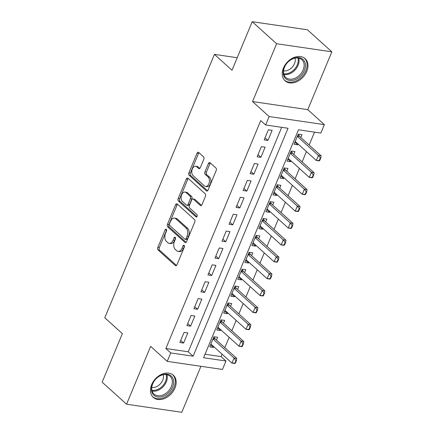 <?xml version="1.0" encoding="UTF-8"?>
<svg xmlns="http://www.w3.org/2000/svg" width="434" height="434" viewBox="0 0 434 434"><rect width="100%" height="100%" fill="white"/><g stroke="black" fill="none" stroke-linecap="round" stroke-linejoin="round"><path stroke-width="0.65" d="M166.298 229.282A1.318 0.814 -81.7 0 0 166.005 229.136A1.318 0.814 -81.7 0 0 165.148 229.836L157.813 247.445A1.882 1.161 -81.7 0 0 158.084 249.968L175.331 265.537A1.882 1.161 -81.7 0 0 175.748 265.744A1.882 1.161 -81.7 0 0 176.98 264.745L184.309 247.136A1.318 0.814 -81.7 0 0 184.124 245.373A1.318 0.814 -81.7 0 0 183.832 245.226A1.318 0.814 -81.7 0 0 182.969 245.926L182.02 248.205A6.022 3.716 -81.7 0 1 178.081 251.394A6.022 3.716 -81.7 0 1 176.746 250.738L175.309 249.441A6.022 3.716 -81.7 0 1 174.452 241.369L175.401 239.091A1.318 0.814 -81.7 0 0 175.211 237.327A1.318 0.814 -81.7 0 0 174.918 237.181A1.318 0.814 -81.7 0 0 174.056 237.881L173.106 240.159A6.022 3.716 -81.7 0 1 169.168 243.349A6.022 3.716 -81.7 0 1 167.833 242.693L166.396 241.396A6.022 3.716 -81.7 0 1 165.538 233.324L166.488 231.045A1.318 0.814 -81.7 0 0 166.298 229.282M283.451 68.019A14.951 10.877 132.1 0 0 285.073 80.827A14.951 10.877 132.1 0 0 306.735 71.431A14.951 10.877 132.1 0 0 305.113 58.628A14.951 10.877 132.1 0 0 283.451 68.019M151.672 384.6A14.951 10.877 132.1 0 0 153.294 397.408A14.951 10.877 132.1 0 0 174.956 388.012A14.951 10.877 132.1 0 0 173.334 375.209A14.951 10.877 132.1 0 0 151.672 384.6M203.79 159.327A1.882 1.161 -81.7 0 0 203.524 156.804L198.685 152.437A1.882 1.161 -81.7 0 0 198.267 152.231A1.882 1.161 -81.7 0 0 197.036 153.229L188.893 172.781A1.882 1.161 -81.7 0 0 189.164 175.303L206.41 190.879A1.882 1.161 -81.7 0 0 206.828 191.079A1.882 1.161 -81.7 0 0 208.06 190.087L216.203 170.529A1.882 1.161 -81.7 0 0 215.931 168.007L210.089 162.728A1.882 1.161 -81.7 0 0 209.671 162.522A1.882 1.161 -81.7 0 0 208.439 163.52L204.957 171.891A1.882 1.161 -81.7 0 0 205.222 174.414L208.119 177.029A5.034 3.109 -81.7 0 1 209.15 182.871A5.034 3.109 -81.7 0 1 205.548 186.441A5.034 3.109 -81.7 0 1 204.43 185.898L193.076 175.645A5.034 3.109 -81.7 0 1 192.045 169.802A5.034 3.109 -81.7 0 1 195.647 166.233A5.034 3.109 -81.7 0 1 196.765 166.781L198.658 168.49A1.882 1.161 -81.7 0 0 199.076 168.69A1.882 1.161 -81.7 0 0 200.307 167.698L203.79 159.327M265.624 124.987L269.14 116.545L324.372 124.629L320.856 133.075L298.467 129.793L203.584 357.73L225.973 361.012L222.463 369.453L167.231 361.365L170.746 352.923L193.135 356.2L288.019 128.263L265.624 124.987L260.742 120.581L165.864 348.518L170.746 352.923M167.231 361.365L150.636 346.386L126.56 404.211L102.153 382.18L122.361 333.637L104.789 317.775L214.429 54.38L232 70.243L252.208 21.7L276.615 43.731L252.545 101.561L269.14 116.545M177.229 203.975A1.882 1.161 -81.7 0 0 176.812 203.774A1.882 1.161 -81.7 0 0 175.58 204.767L167.437 224.324A1.882 1.161 -81.7 0 0 167.708 226.846L184.955 242.416A1.882 1.161 -81.7 0 0 185.372 242.622A1.882 1.161 -81.7 0 0 186.604 241.624L194.747 222.072A1.882 1.161 -81.7 0 0 194.475 219.55L177.229 203.975M178.168 198.555L186.305 178.998A1.882 1.161 -81.7 0 1 187.537 178A1.882 1.161 -81.7 0 1 187.955 178.206L205.206 193.776A1.882 1.161 -81.7 0 1 205.472 196.298L201.989 204.669A1.882 1.161 -81.7 0 1 200.758 205.667A1.882 1.161 -81.7 0 1 200.34 205.461L193.347 199.146A1.882 1.161 -81.7 0 0 192.929 198.94A1.882 1.161 -81.7 0 0 191.698 199.938L189.387 205.488A1.882 1.161 -81.7 0 0 189.653 208.011L196.938 214.586A1.318 0.814 -81.7 0 1 197.204 216.116A1.318 0.814 -81.7 0 1 196.266 217.049A1.318 0.814 -81.7 0 1 195.973 216.908L178.434 201.078A1.882 1.161 -81.7 0 1 178.168 198.555L179.66 198.772L187.797 179.215L186.305 178.998M252.208 21.7L307.44 29.789L331.847 51.82L276.615 43.731M126.56 404.211L181.792 412.3L200.937 366.301M298.093 144.045L297.773 144.81L294.898 142.211M300.816 137.502L301.988 134.681L298.256 134.133L294.04 144.262L297.773 144.81M291.062 160.927L290.742 161.692L287.867 159.099M293.785 154.385L294.963 151.564L291.23 151.016L287.015 161.15L290.742 161.692M284.037 177.81L283.717 178.58L280.836 175.982M286.76 171.267L287.932 168.446L284.199 167.904L279.984 178.032L283.717 178.58M277.006 194.692L276.686 195.463L273.811 192.864M279.729 188.15L280.906 185.334L277.174 184.786L272.959 194.915L276.686 195.463M269.981 211.58L269.66 212.345L266.78 209.752M272.704 205.038L273.876 202.217L270.143 201.669L265.928 211.803L269.66 212.345M262.95 228.463L262.63 229.233L259.754 226.635M265.673 221.92L266.85 219.099L263.118 218.557L258.897 228.685L262.63 229.233M255.924 245.346L255.604 246.116L252.724 243.517M258.648 238.803L259.82 235.987L256.087 235.44L251.872 245.568L255.604 246.116M248.894 262.234L248.573 262.999L245.698 260.4M251.617 255.691L252.794 252.87L249.062 252.322L244.841 262.456L248.573 262.999M241.868 279.116L241.548 279.887L238.667 277.288M244.592 272.574L245.763 269.753L242.031 269.21L237.816 279.339L241.548 279.887M234.837 295.999L234.517 296.769L231.642 294.171M237.561 289.456L238.738 286.641L235.006 286.093L230.785 296.221L234.517 296.769M227.812 312.887L227.492 313.652L224.611 311.053M230.535 306.344L231.707 303.523L227.975 302.975L223.76 313.109L227.492 313.652M220.781 329.769L220.461 330.54L217.586 327.941M223.505 323.227L224.676 320.406L220.949 319.858L216.729 329.992L220.461 330.54M184.065 332.373L179.85 342.502L183.582 343.05L187.797 332.921L184.065 332.373M191.09 315.491L186.875 325.619L190.607 326.167L194.823 316.033L191.09 315.491M198.121 298.603L193.906 308.737L197.638 309.279L201.853 299.151L198.121 298.603M205.152 281.72L200.931 291.849L204.664 292.397L208.879 282.268L205.152 281.72M212.177 264.838L207.962 274.966L211.694 275.514L215.91 265.38L212.177 264.838M219.208 247.95L214.987 258.084L218.72 258.631L222.94 248.498L219.208 247.95M226.233 231.067L222.018 241.196L225.751 241.743L229.966 231.615L226.233 231.067M233.264 214.184L229.043 224.313L232.776 224.861L236.997 214.732L233.264 214.184M240.29 197.296L236.074 207.43L239.807 207.978L244.022 197.844L240.29 197.296M247.32 180.414L243.1 190.548L246.832 191.09L251.053 180.962L247.32 180.414M254.346 163.531L250.13 173.66L253.863 174.208L258.078 164.079L254.346 163.531M261.377 146.649L257.156 156.777L260.888 157.325L265.109 147.191L261.377 146.649M165.864 348.518L188.253 351.795L281.688 127.336M267.919 140.437L272.134 130.308L268.402 129.761L264.187 139.894L267.919 140.437L265.038 137.838M205.032 354.252L221.09 356.607L222.099 354.187M224.823 347.645L229.13 337.305M231.848 330.762L236.156 320.417M238.879 313.874L243.186 303.534M245.91 296.992L250.212 286.652M252.935 280.109L257.243 269.764M259.966 263.221L264.268 252.881M266.991 246.338L271.299 235.998M274.022 229.456L278.324 219.116M281.048 212.573L285.355 202.228M288.078 195.685L292.38 185.345M295.104 178.803L299.411 168.463M302.135 161.92L306.437 151.574M309.16 145.032L314.525 132.148M216.479 340.11L217.651 337.294L213.919 336.746L209.703 346.874L213.436 347.422L213.756 346.652M237.214 57.717L214.429 54.38M252.545 101.561L307.771 109.65L331.847 51.82M307.771 109.65L324.372 124.629M221.09 356.607L225.973 361.012M188.253 351.795L193.135 356.2M213.436 347.422L210.555 344.824M183.582 343.05L180.701 340.451M190.607 326.167L187.732 323.569M197.638 309.279L194.757 306.686M204.664 292.397L201.788 289.798M211.694 275.514L208.814 272.915M218.72 258.631L215.844 256.033M225.751 241.743L222.87 239.145M232.776 224.861L229.901 222.262M239.807 207.978L236.926 205.38M246.832 191.09L243.957 188.492M253.863 174.208L250.982 171.609M260.888 157.325L258.013 154.726M169.168 243.349L170.665 243.566A6.022 3.716 -81.7 0 0 174.604 240.376L173.106 240.159M174.056 237.881L175.542 238.098L174.604 240.376M178.081 251.394L179.573 251.612A6.022 3.716 -81.7 0 0 183.511 248.422L182.02 248.205M184.455 246.154L183.511 248.422M166.634 230.063L159.311 247.662A1.882 1.161 -81.7 0 0 159.576 250.185L176.502 265.467M177.549 204.268A1.882 1.161 -81.7 0 0 177.072 204.989L168.934 224.546A1.882 1.161 -81.7 0 0 169.2 227.069L186.126 242.346M169.542 223.716A1.318 0.814 -81.7 0 0 169.727 225.479L184.868 239.145A1.318 0.814 -81.7 0 0 185.161 239.291A1.318 0.814 -81.7 0 0 186.023 238.591L187.021 236.188A6.022 3.716 -81.7 0 0 186.164 228.116L175.813 218.774A6.022 3.716 -81.7 0 0 174.479 218.123A6.022 3.716 -81.7 0 0 170.54 221.313L169.542 223.716M185.161 239.291L186.653 239.508A1.318 0.814 -81.7 0 0 187.515 238.808L186.023 238.591M174.479 218.123L175.971 218.34A6.022 3.716 -81.7 0 1 177.305 218.996L187.656 228.338A6.022 3.716 -81.7 0 1 188.513 236.405L187.515 238.808M188.28 178.499A1.882 1.161 -81.7 0 0 187.797 179.215M201.512 205.385L194.839 199.363A1.882 1.161 -81.7 0 0 194.421 199.163L192.929 198.94M196.955 216.664L179.926 201.295L178.434 201.078M186.088 192.593A5.034 3.109 -81.7 0 0 184.971 192.045A5.034 3.109 -81.7 0 0 181.369 195.62A5.034 3.109 -81.7 0 0 182.394 201.457L186.398 205.07A1.882 1.161 -81.7 0 0 186.815 205.277A1.882 1.161 -81.7 0 0 188.047 204.278L190.358 198.729A1.882 1.161 -81.7 0 0 190.087 196.206L186.088 192.593L187.58 192.81A5.034 3.109 -81.7 0 0 186.463 192.262L184.971 192.045M186.815 205.277L188.307 205.494A1.882 1.161 -81.7 0 0 189.539 204.495L188.047 204.278M187.58 192.81L191.578 196.423A1.882 1.161 -81.7 0 1 191.85 198.946L189.539 204.495M179.66 198.772A1.882 1.161 -81.7 0 0 179.926 201.295M195.647 166.233L197.144 166.45A5.034 3.109 -81.7 0 1 198.257 166.998L199.83 168.414M205.548 186.441L207.04 186.663A5.034 3.109 -81.7 0 0 210.642 183.088A5.034 3.109 -81.7 0 0 209.617 177.246L208.119 177.029M210.409 163.021A1.882 1.161 -81.7 0 0 209.931 163.737L206.448 172.108A1.882 1.161 -81.7 0 0 206.714 174.631L209.617 177.246M199.005 152.725A1.882 1.161 -81.7 0 0 198.528 153.446L190.385 173.003A1.882 1.161 -81.7 0 0 190.656 175.526L207.582 190.803M235.342 363.209L236.394 360.681L235.944 360.616L234.892 363.144L235.342 363.209L234.664 363.497L231.973 363.101L234.083 358.039L236.769 358.43L215.291 339.041A1.915 1.183 98.3 0 1 215.031 338.694L214 336.757M235.944 360.616L234.083 358.039L212.986 338.992M210.875 344.053L231.973 363.101L234.892 363.144M236.394 360.681L236.769 358.43M172.607 387.079A12.939 9.412 -47.9 0 1 157.786 396.996A12.939 9.412 -47.9 0 1 152.459 384.128A12.939 9.412 -47.9 0 1 167.274 374.206A12.939 9.412 -47.9 0 1 172.607 387.079M152.714 383.797A11.984 8.718 132.1 0 0 154.016 394.056A11.984 8.718 132.1 0 0 171.376 386.526A11.984 8.718 132.1 0 0 170.074 376.267A11.984 8.718 132.1 0 0 152.714 383.797M163.255 374.721A9.434 6.863 -47.9 0 1 162.723 380.217A9.434 6.863 -47.9 0 1 151.781 387.432M152.437 396.497A14.859 10.812 132.1 0 0 152.578 396.633A14.859 10.812 132.1 0 0 174.099 387.296A14.859 10.812 132.1 0 0 172.488 374.575A14.859 10.812 132.1 0 0 172.341 374.444M295.239 79.628A12.939 9.412 -47.9 0 1 283.212 73.444A12.939 9.412 -47.9 0 1 293.384 58.411A12.939 9.412 -47.9 0 1 305.411 64.601A12.939 9.412 -47.9 0 1 295.239 79.628M292.966 58.758A11.984 8.718 132.1 0 0 284.346 67.59A11.984 8.718 132.1 0 0 285.794 77.474A11.984 8.718 132.1 0 0 294.686 78.402A11.984 8.718 132.1 0 0 303.306 69.57A11.984 8.718 132.1 0 0 301.852 59.686A11.984 8.718 132.1 0 0 292.966 58.758M295.033 58.14A9.434 6.863 -47.9 0 1 287.834 70.297A9.434 6.863 -47.9 0 1 283.559 70.85M284.216 79.921A14.859 10.812 132.1 0 0 284.357 80.051A14.859 10.812 132.1 0 0 295.38 81.201A14.859 10.812 132.1 0 0 306.068 70.248A14.859 10.812 132.1 0 0 304.267 57.993A14.859 10.812 132.1 0 0 304.125 57.863M242.367 346.327L243.42 343.793L242.975 343.728L241.917 346.261L242.367 346.327L241.689 346.614L239.004 346.218L241.114 341.151L243.799 341.547L222.322 322.158A1.915 1.183 98.3 0 1 222.056 321.811L221.031 319.874M242.975 343.728L241.114 341.151L220.011 322.104M217.906 327.171L239.004 346.218L241.917 346.261M243.42 343.793L243.799 341.547M249.398 329.444L250.451 326.911L250 326.845L248.948 329.379L249.398 329.444L248.72 329.726L246.035 329.335L248.139 324.269L250.825 324.665L229.347 305.276A1.915 1.183 98.3 0 1 229.087 304.928L228.056 302.986M250 326.845L248.139 324.269L227.042 305.221M224.931 310.288L246.035 329.335L248.948 329.379M250.451 326.911L250.825 324.665M256.423 312.561L257.476 310.028L257.031 309.963L255.979 312.491L256.423 312.561L255.745 312.843L253.06 312.447L255.17 307.386L257.856 307.777L236.378 288.388A1.915 1.183 98.3 0 1 236.112 288.046L235.087 286.104M257.031 309.963L255.17 307.386L234.067 288.339M231.962 293.4L253.06 312.447L255.979 312.491M257.476 310.028L257.856 307.777M263.454 295.673L264.507 293.14L264.056 293.075L263.004 295.608L263.454 295.673L262.776 295.961L260.091 295.565L262.196 290.498L264.886 290.894L243.403 271.505A1.915 1.183 98.3 0 1 243.143 271.158L242.112 269.221M264.056 293.075L262.196 290.498L241.098 271.451M238.988 276.518L260.091 295.565L263.004 295.608M264.507 293.14L264.886 290.894M270.48 278.791L271.532 276.257L271.087 276.192L270.035 278.726L270.48 278.791L269.802 279.073L267.116 278.682L269.226 273.615L271.912 274.011L250.434 254.622A1.915 1.183 98.3 0 1 250.174 254.275L249.143 252.333M271.087 276.192L269.226 273.615L248.123 254.568M246.018 259.635L267.116 278.682L270.035 278.726M271.532 276.257L271.912 274.011M277.51 261.908L278.563 259.375L278.113 259.31L277.06 261.843L277.51 261.908L276.832 262.19L274.147 261.8L276.252 256.733L278.943 257.123L257.465 237.734A1.915 1.183 98.3 0 1 257.199 237.393L256.168 235.45M278.113 259.31L276.252 256.733L255.154 237.686M253.044 242.752L274.147 261.8L277.06 261.843M278.563 259.375L278.943 257.123M284.536 245.02L285.594 242.487L285.143 242.422L284.091 244.955L284.536 245.02L283.858 245.308L281.172 244.912L283.283 239.85L285.968 240.241L264.49 220.852A1.915 1.183 98.3 0 1 264.23 220.505L263.199 218.568M285.143 242.422L283.283 239.85L262.179 220.803M260.075 225.864L281.172 244.912L284.091 244.955M285.594 242.487L285.968 240.241M291.567 228.138L292.619 225.604L292.174 225.539L291.116 228.072L291.567 228.138L290.889 228.42L288.203 228.029L290.308 222.962L292.999 223.358L271.521 203.969A1.915 1.183 98.3 0 1 271.255 203.622L270.225 201.685M292.174 225.539L290.308 222.962L269.21 203.915M267.1 208.982L288.203 228.029L291.116 228.072M292.619 225.604L292.999 223.358M298.592 211.255L299.65 208.721L299.2 208.656L298.147 211.19L298.592 211.255L297.919 211.537L295.228 211.146L297.339 206.079L300.024 206.47L278.547 187.081A1.915 1.183 98.3 0 1 278.286 186.739L277.255 184.797M299.2 208.656L297.339 206.079L276.241 187.032M274.131 192.099L295.228 211.146L298.147 211.19M299.65 208.721L300.024 206.47M305.623 194.367L306.675 191.839L306.23 191.768L305.173 194.302L305.623 194.367L304.945 194.654L302.259 194.258L304.364 189.197L307.055 189.587L285.577 170.199A1.915 1.183 98.3 0 1 285.312 169.851L284.281 167.915M306.23 191.768L304.364 189.197L283.266 170.15M281.156 175.211L302.259 194.258L305.173 194.302M306.675 191.839L307.055 189.587M312.648 177.484L313.706 174.951L313.256 174.886L312.203 177.419L312.648 177.484L311.975 177.766L309.285 177.376L311.395 172.309L314.08 172.705L292.603 153.316A1.915 1.183 98.3 0 1 292.342 152.969L291.312 151.032M313.256 174.886L311.395 172.309L290.297 153.262M288.187 158.329L309.285 177.376L312.203 177.419M313.706 174.951L314.08 172.705M319.679 160.602L320.731 158.068L320.287 158.003L319.229 160.537L319.679 160.602L319.001 160.884L316.315 160.493L318.426 155.426L321.111 155.817L299.634 136.433A1.915 1.183 98.3 0 1 299.368 136.086L298.342 134.144M320.287 158.003L318.426 155.426L297.323 136.379M295.212 141.446L316.315 160.493L319.229 160.537M320.731 158.068L321.111 155.817M166.634 230.053L165.148 229.836M184.455 246.143L182.969 245.926M176.209 265.668L175.331 265.537M159.576 250.185L158.084 249.968M159.311 247.662L157.813 247.445M185.833 242.546L184.955 242.416M169.2 227.069L167.708 226.846M168.934 224.546L167.437 224.324M177.072 204.989L175.58 204.767M188.513 236.405L187.021 236.188M187.656 228.338L186.164 228.116M177.305 218.996L175.813 218.774M201.219 205.591L200.34 205.461M194.839 199.363L193.347 199.146M196.586 216.995L195.973 216.908M191.85 198.946L190.358 198.729M191.578 196.423L190.087 196.206M199.531 168.614L198.658 168.49M198.257 166.998L196.765 166.781M206.714 174.631L205.222 174.414M206.448 172.108L204.957 171.891M209.931 163.737L208.439 163.52M207.289 191.003L206.41 190.879M190.656 175.526L189.164 175.303M190.385 173.003L188.893 172.781M198.528 153.446L197.036 153.229M215.031 338.694L213.219 338.433M215.291 339.041L213.094 338.721M166.884 374.688A11.984 8.718 -47.9 0 1 166.287 381.936A11.984 8.718 -47.9 0 1 152.117 391.045M151.922 390.291A11.588 8.43 132.1 0 0 165.5 381.453A11.588 8.43 132.1 0 0 166.113 374.569M298.663 58.107A11.984 8.718 -47.9 0 1 289.597 73.813A11.984 8.718 -47.9 0 1 283.896 74.464M283.7 73.709A11.588 8.43 132.1 0 0 289.087 73.053A11.588 8.43 132.1 0 0 297.892 57.988M222.056 321.811L220.244 321.545M222.322 322.158L220.125 321.838M229.087 304.928L227.275 304.663M229.347 305.276L227.156 304.95M236.112 288.046L234.3 287.78M236.378 288.388L234.181 288.067M243.143 271.158L241.331 270.892M243.403 271.505L241.212 271.185M250.174 254.275L248.357 254.009M250.434 254.622L248.237 254.297M257.199 237.393L255.387 237.127M257.465 237.734L255.268 237.414M264.23 220.505L262.413 220.239M264.49 220.852L262.293 220.532M271.255 203.622L269.443 203.356M271.521 203.969L269.324 203.649M278.286 186.739L276.469 186.474M278.547 187.081L276.349 186.761M285.312 169.851L283.5 169.585M285.577 170.199L283.38 169.878M292.342 152.969L290.53 152.703M292.603 153.316L290.406 152.996M299.368 136.086L297.556 135.82M299.634 136.433L297.436 136.108"/></g></svg>
